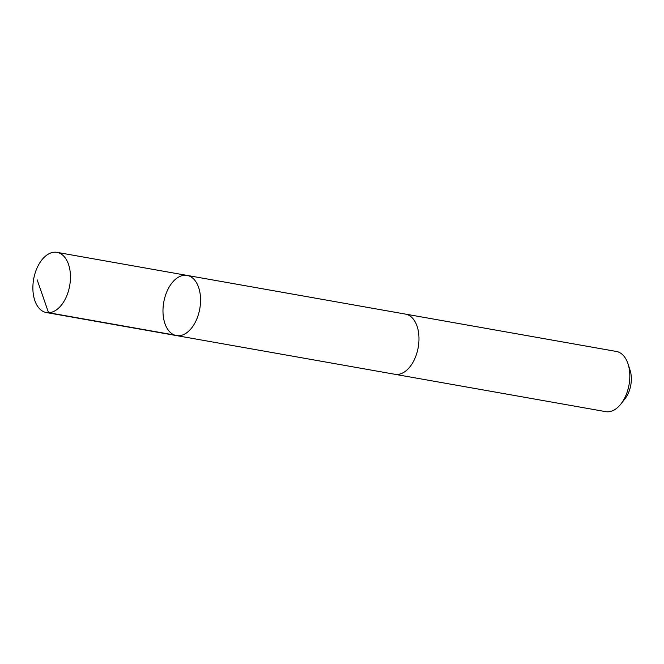 <?xml version="1.0" encoding="UTF-8"?>
<svg xmlns="http://www.w3.org/2000/svg" width="664" height="664" viewBox="0 0 664 664"><rect width="100%" height="100%" fill="white"/><g stroke="black" fill="none" stroke-linecap="round" stroke-linejoin="round"><path stroke-width="1" d="M405.123 314.039A30.561 18.302 100 0 1 405.513 314.105A30.552 18.302 100 0 1 418.652 333.32A30.552 18.302 100 0 1 394.856 374.28L176.441 335.586A30.552 18.302 -80 0 0 200.237 294.625A30.552 18.302 -80 0 0 187.099 275.411A30.552 18.302 -80 0 0 163.742 302.311A30.552 18.302 -80 0 0 176.441 335.586A30.552 18.302 -80 0 0 200.237 294.625A30.552 18.302 -80 0 0 187.099 275.411L57.004 252.362A30.561 18.302 100 0 1 70.143 271.576A30.561 18.302 100 0 1 46.339 312.545A30.561 18.302 100 0 1 33.2 293.33A30.561 18.302 100 0 1 57.004 252.362M187.099 275.411L405.513 314.113A30.561 18.302 100 0 1 418.212 347.388A30.561 18.302 100 0 1 394.856 374.288A30.561 18.302 100 0 1 394.466 374.206M405.513 314.105L616.35 351.455A30.561 18.302 100 0 1 628.044 363.963A30.561 18.302 100 0 1 620.973 403.903A30.561 18.302 100 0 1 605.692 411.638L394.856 374.288M628.044 363.963L630.086 370.271A21.738 13.023 100 0 1 625.056 398.682L620.973 403.903M178.641 335.752L48.547 312.711L37.192 279.893M176.441 335.586L46.339 312.545"/></g></svg>
